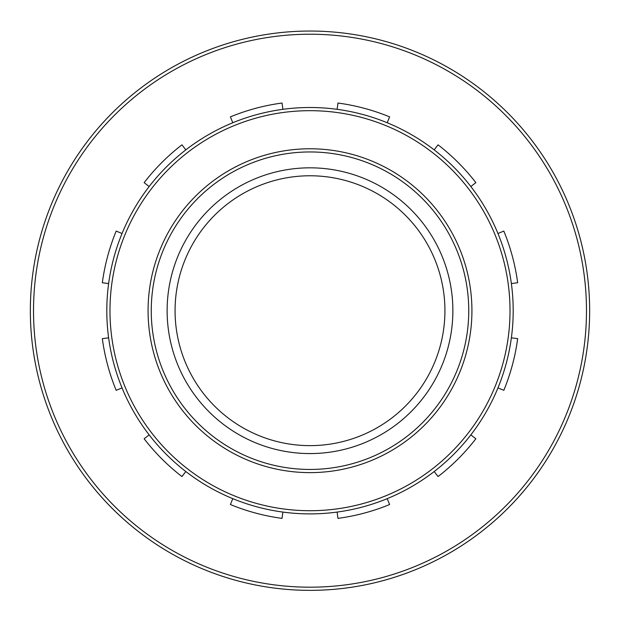 <?xml version="1.0" encoding="UTF-8"?>
<svg xmlns="http://www.w3.org/2000/svg" width="620" height="620" viewBox="0 0 620 620"><rect width="100%" height="100%" fill="white"/><g stroke="black" fill="none" stroke-linecap="round" stroke-linejoin="round"><path stroke-width="0.93" d="M337.117 512.081L337.962 518.374A209.544 209.544 0 0 0 389.616 504.533L387.206 498.658M434.171 471.541L438.053 476.563A209.544 209.544 0 0 0 475.865 438.759L470.844 434.876M497.961 387.903L503.828 390.321A209.544 209.544 0 0 0 517.669 338.667L511.376 337.822M511.376 283.58L517.669 282.736A209.544 209.544 0 0 0 503.828 231.082L497.961 233.5L503.828 231.082M470.844 186.527L475.865 182.644A209.544 209.544 0 0 0 438.053 144.832L434.171 149.862M387.206 122.745L389.616 116.87A209.544 209.544 0 0 0 337.962 103.029L337.117 109.322M282.883 109.322L282.038 103.029A209.544 209.544 0 0 0 230.384 116.87L232.794 122.745M185.829 149.862L181.947 144.832A209.544 209.544 0 0 0 144.135 182.644L149.157 186.527M122.039 233.5L116.173 231.082A209.544 209.544 0 0 0 102.331 282.736L108.624 283.58M108.624 337.822L102.331 338.667A209.544 209.544 0 0 0 116.173 390.321L122.039 387.903L116.173 390.321M149.157 434.876L144.135 438.759A209.544 209.544 0 0 0 181.947 476.563L185.829 471.541M232.794 498.658L230.384 504.533A209.544 209.544 0 0 0 282.038 518.374L282.883 512.081M310 31.047A279.651 279.651 0 0 0 67.812 450.523A279.651 279.651 0 0 0 552.188 450.523A279.651 279.651 0 0 0 310 31.047A279.651 279.651 0 0 0 67.812 450.523A279.651 279.651 0 0 0 552.188 450.523A279.651 279.651 0 0 0 310 31.047M310 151.954A158.743 158.743 0 0 1 447.477 390.073A158.743 158.743 0 0 1 172.523 390.073A158.743 158.743 0 0 1 310 151.954M310 107.508A203.197 203.197 0 0 0 134.029 412.3A203.197 203.197 0 0 0 485.971 412.3A203.197 203.197 0 0 0 310 107.508M310 175.77A134.935 134.935 0 0 1 426.854 378.169A134.935 134.935 0 0 1 193.145 378.169A134.935 134.935 0 0 1 310 175.77M310 167.826A142.871 142.871 0 0 1 433.729 382.137A142.871 142.871 0 0 1 186.271 382.137A142.871 142.871 0 0 1 310 167.826M310 34.224A276.474 276.474 0 0 1 549.436 448.942A276.474 276.474 0 0 1 70.564 448.942A276.474 276.474 0 0 1 310 34.224M310 148.777A161.921 161.921 0 0 0 169.772 391.662A161.921 161.921 0 0 0 450.229 391.662A161.921 161.921 0 0 0 310 148.777M310 110.678A200.02 200.02 0 0 1 483.22 410.711A200.02 200.02 0 0 1 136.78 410.711A200.02 200.02 0 0 1 310 110.678"/></g></svg>
